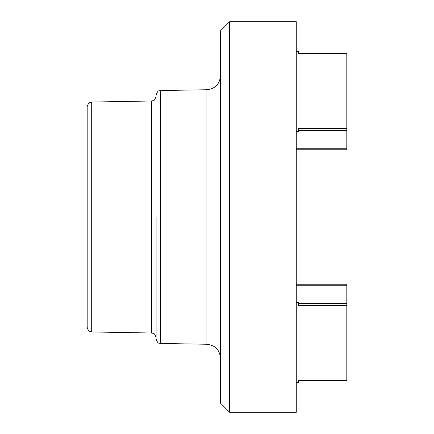 <?xml version="1.0" encoding="UTF-8"?>
<svg xmlns="http://www.w3.org/2000/svg" width="434" height="434" viewBox="0 0 434 434"><rect width="100%" height="100%" fill="white"/><g stroke="black" fill="none" stroke-linecap="round" stroke-linejoin="round"><path stroke-width="0.65" d="M220.445 30.89L220.445 403.11L229.635 412.3L229.635 21.7L220.445 30.89M229.635 412.3L296.27 412.3L296.27 21.7L229.635 21.7M296.27 50.903L296.27 47.778M296.27 386.222L296.27 383.097M296.27 284.205L346.815 284.205L346.815 380.629L298.565 380.629L298.565 382.376L296.27 382.376M296.27 302.368L298.565 302.368L298.565 305.672L346.815 305.672M296.27 51.624L298.565 51.624L298.565 53.371L346.815 53.371L346.815 128.328L298.565 128.328L298.565 131.632L296.27 131.632M346.815 128.328L346.815 149.795L296.27 149.795M156.11 217L156.11 338.856C158.253 345.079 159.283 342.556 160.629 343.451L160.629 90.549C159.283 91.444 158.253 88.921 156.11 95.144L156.11 96.397C153.972 102.619 152.942 100.097 151.596 100.992L151.596 333.008C152.942 333.903 153.972 331.381 156.11 337.603M91.699 102.039C90.375 102.929 89.339 100.395 87.185 106.634L87.185 327.366C89.339 333.605 90.375 331.071 91.699 331.961L91.699 102.039L151.596 100.992M346.815 148.786L296.27 148.786M296.27 285.214L346.815 285.214M160.629 90.549L206.899 89.74L206.899 344.26C215.15 345.182 219.664 349.777 220.445 358.039M298.565 130.563L346.815 130.563M298.565 303.437L346.815 303.437M91.699 331.961L151.596 333.008M160.629 343.451L206.899 344.26M206.899 89.74C215.15 88.818 219.664 84.223 220.445 75.961"/></g></svg>
